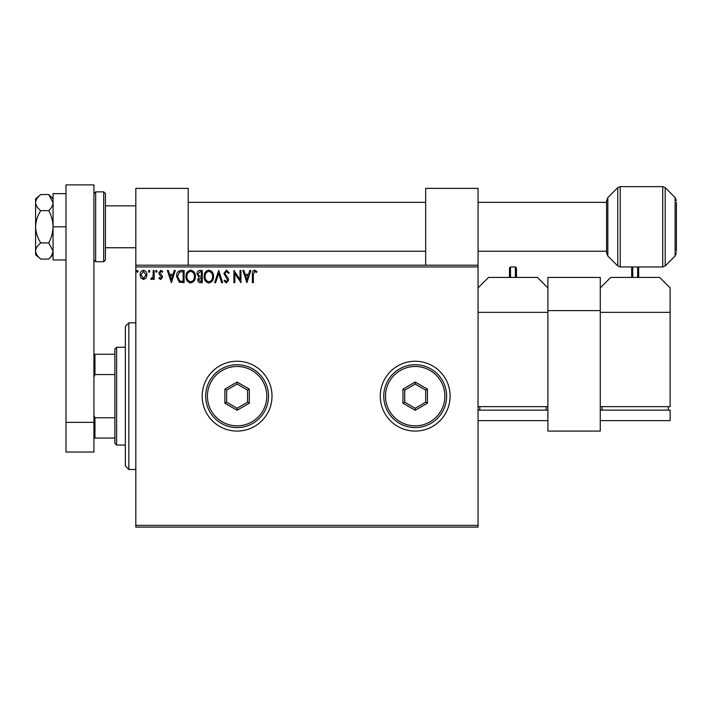 <?xml version="1.0" encoding="UTF-8"?>
<svg xmlns="http://www.w3.org/2000/svg" width="712" height="712" viewBox="0 0 712 712"><rect width="100%" height="100%" fill="white"/><g stroke="black" fill="none" stroke-linecap="round" stroke-linejoin="round"><path stroke-width="1.07" d="M380.27 396.157A34.924 34.924 0 0 0 415.194 431.08A34.924 34.924 0 0 0 450.109 396.157A34.924 34.924 0 0 0 415.194 361.242A34.924 34.924 0 0 0 380.27 396.157M202.172 396.157A34.924 34.924 0 0 0 237.096 431.08A34.924 34.924 0 0 0 272.011 396.157A34.924 34.924 0 0 0 237.096 361.242A34.924 34.924 0 0 0 202.172 396.157M478.046 527.111L135.823 527.111L135.823 525.367L478.046 525.367L478.046 527.111M478.046 266.955L135.823 266.955L135.823 265.202L478.046 265.202L478.046 525.367M146.031 278.054L143.495 279.531L140.967 278.063L140.05 274.885C140.033 272.349 141.181 270.818 143.495 270.284C145.827 270.818 146.975 272.349 146.948 274.885L146.031 278.054M154.157 270.444L154.157 279.371L153.214 279.371L153.214 278.063L151.585 279.531L150.864 279.229L151.318 278.276L153.071 276.514L153.214 270.444L154.157 270.444M160.672 279.531L158.856 278.258L159.408 277.493L160.609 278.437L161.517 277.235L159.168 274.245L158.856 272.865L160.841 270.284L162.772 271.495L162.238 272.322L160.948 271.388L159.8 272.821L162.158 275.811L162.461 277.19L160.672 279.531M181.249 270.444L184.088 270.444L184.088 282.664L179.326 282.228L176.567 276.398C176.425 272.874 177.982 270.889 181.249 270.444M202.261 270.444L202.261 282.664L200.535 282.664C198.675 282.575 197.731 281.56 197.722 279.638L198.862 277.039L196.939 273.915C196.948 271.895 197.909 270.738 199.823 270.444L202.261 270.444M218.718 270.444L222.633 282.664L221.61 282.664L218.637 273.39L215.665 282.664L214.641 282.664L218.718 270.444M240.024 270.444L240.968 270.444L240.968 282.664L234.853 273.55L234.853 282.664L233.919 282.664L233.919 270.444L240.024 279.54L240.024 270.444M253.347 274.538L253.347 282.664L252.404 282.664L252.404 274.414C252.03 272.198 252.778 270.765 254.638 270.133L256.952 271.539L256.471 272.482L254.647 271.388L253.347 274.538M135.823 266.955L135.823 525.367M246.922 282.664L242.845 270.444L243.869 270.444L245.124 274.36L248.559 274.36L249.814 270.444L250.838 270.444L246.922 282.664M226.469 270.133L229.211 272.803L228.454 273.417L226.532 271.388L224.823 273.452L228.107 278.267L228.588 280.127L226.407 282.976L224.04 280.911L224.778 280.163L226.416 281.73L227.644 280.181L223.888 273.435L226.469 270.133M213.547 276.505C213.618 279.985 212.069 282.148 208.901 282.976C205.67 282.228 204.086 280.083 204.139 276.559C204.086 273.07 205.643 270.925 208.83 270.133C212.016 270.898 213.591 273.025 213.547 276.505M195.364 276.505C195.435 279.985 193.886 282.148 190.727 282.976C187.487 282.228 185.903 280.083 185.965 276.559C185.903 273.07 187.47 270.925 190.656 270.133C193.842 270.898 195.408 273.025 195.364 276.505M171.396 282.664L167.32 270.444L168.344 270.444L169.598 274.36L173.034 274.36L174.289 270.444L175.312 270.444L171.396 282.664M157.138 271.308L156.346 272.322L155.563 271.308L156.346 270.284L157.138 271.308M149.929 271.308L149.146 272.322L148.363 271.308L149.146 270.284L149.929 271.308M138.173 271.308L137.389 272.322L136.606 271.308L137.389 270.284L138.173 271.308M245.524 275.615L246.842 279.718L248.159 275.615L245.524 275.615M205.083 276.559C205.038 279.353 206.302 281.08 208.865 281.73C211.411 281.053 212.665 279.309 212.603 276.505C212.648 273.728 211.402 272.02 208.865 271.388C206.284 272.02 205.02 273.737 205.083 276.559M200.348 281.409L201.318 281.409L201.318 277.493L198.657 279.611L200.348 281.409M200.846 276.238L201.318 276.238L201.318 271.699L200.25 271.699L197.874 273.915L199.351 276.096L200.846 276.238M186.909 276.559C186.864 279.353 188.119 281.08 190.683 281.73C193.237 281.053 194.483 279.309 194.429 276.505C194.474 273.728 193.228 272.02 190.683 271.388C188.101 272.02 186.847 273.737 186.909 276.559M183.144 281.409L183.144 271.699L179.62 272.011L177.502 276.407L179.825 281.071L183.144 281.409M169.999 275.615L171.316 279.718L172.633 275.615L169.999 275.615M140.994 274.877L143.504 278.437L146.005 274.877L143.504 271.388L140.994 274.877M128.836 469.493L125.348 466.004L125.348 326.318L128.836 322.821L128.836 469.493L135.823 469.493M116.617 445.045L114.872 443.3L114.872 349.013L116.617 347.269L116.617 445.045L125.348 445.045M114.872 374.565L94.963 374.565L93.922 376.959M93.922 415.363L94.963 417.757L94.963 438.067L93.922 438.067M114.872 417.757L94.963 417.757M93.922 354.256L94.963 354.256L94.963 374.565M114.872 354.256L94.963 354.256M114.872 438.067L94.963 438.067M65.985 452.031L65.985 184.889L93.922 184.889L93.922 452.031L65.985 452.031M65.985 422.35L93.922 422.35M670.117 312.346L600.269 312.346L600.269 406.632L670.117 406.632L670.117 287.906L659.641 277.431L610.745 277.431L600.269 287.906M602.023 410.13L602.023 406.632M668.372 410.13L668.372 406.632M670.117 410.13L600.269 410.13L600.269 420.605L670.117 420.605L670.117 410.13M638.682 277.431L638.682 267.997L638.682 277.431M631.704 277.431L631.704 267.997L632.746 266.955L632.746 277.431M188.208 265.202L188.208 188.377L135.823 188.377L135.823 265.202M105.438 193.62L105.438 259.969L103.694 261.713L103.694 191.875L105.438 193.62M676.4 202.35L676.4 251.238M606.562 252.92L606.562 200.659L607.834 197.58L607.834 256.008L606.562 252.92M547.893 277.431L600.269 277.431L600.269 431.08L547.893 431.08L547.893 277.431M600.269 310.601L547.893 310.601M48.736 210.663C51.442 215.709 52.884 221.085 53.062 226.79C52.884 232.477 51.451 237.852 48.736 242.925L53.062 250.989C52.893 253.819 51.451 256.507 48.736 259.052L40.753 259.052C37.576 256.596 35.858 253.908 35.6 250.989C35.849 248.079 37.567 245.391 40.753 242.925C37.567 237.986 35.849 232.61 35.6 226.79C35.849 220.969 37.567 215.594 40.753 210.663L48.736 210.663C51.451 208.118 52.893 205.43 53.062 202.6L52.973 201.487M40.753 242.925L48.736 242.925M40.753 210.663C37.576 208.215 35.858 205.528 35.6 202.6C35.849 199.689 37.567 197.001 40.753 194.536L48.736 194.536L53.062 202.6M51.86 255.127L53.062 250.989M40.753 259.052L35.6 254.727L35.6 198.853L40.753 194.536M65.985 259.969L53.062 259.969L53.062 226.79L65.985 226.79M53.062 226.79L53.062 193.62L65.985 193.62M478.046 265.202L478.046 188.377L425.669 188.377L425.669 265.202M478.046 406.632L547.893 406.632L547.893 312.346L478.046 312.346M478.046 287.906L488.521 277.431L537.418 277.431L547.893 287.906M479.799 410.13L479.799 406.632M546.149 410.13L546.149 406.632M478.046 420.605L547.893 420.605L547.893 410.13L478.046 410.13M515.417 277.431L515.417 266.955L516.458 267.997L516.458 277.431M509.481 277.431L509.481 267.997L509.481 277.431M266.778 396.157A29.682 29.682 0 0 0 237.096 366.475A29.682 29.682 0 0 0 207.415 396.157A29.682 29.682 0 0 0 237.096 425.838A29.682 29.682 0 0 0 266.778 396.157M205.661 396.157A31.426 31.426 0 0 1 237.096 364.731A31.426 31.426 0 0 1 268.522 396.157A31.426 31.426 0 0 1 237.096 427.592A31.426 31.426 0 0 1 205.661 396.157M224.867 403.215L224.867 389.099L237.096 382.05L249.316 389.099L249.316 403.215L237.096 410.272L224.867 403.215L226.621 402.209L237.096 408.252L247.571 402.209L247.571 390.114L237.096 384.062L226.621 390.114L226.621 402.209M237.096 410.272L237.096 408.252M247.571 402.209L249.316 403.215M247.571 390.114L249.316 389.099M237.096 384.062L237.096 382.05M224.867 389.099L226.621 390.114M444.875 396.157A29.682 29.682 0 0 0 415.194 366.475A29.682 29.682 0 0 0 385.512 396.157A29.682 29.682 0 0 0 415.194 425.838A29.682 29.682 0 0 0 444.875 396.157M383.759 396.157A31.426 31.426 0 0 1 415.194 364.731A31.426 31.426 0 0 1 446.62 396.157A31.426 31.426 0 0 1 415.194 427.592A31.426 31.426 0 0 1 383.759 396.157M402.965 403.215L402.965 389.099L415.194 382.05L427.414 389.099L427.414 403.215L415.194 410.272L402.965 403.215L404.719 402.209L415.194 408.252L425.669 402.209L425.669 390.114L415.194 384.062L404.719 390.114L404.719 402.209M415.194 410.272L415.194 408.252M425.669 402.209L427.414 403.215M425.669 390.114L427.414 389.099M415.194 384.062L415.194 382.05M402.965 389.099L404.719 390.114M637.641 277.431L637.641 266.955L632.746 266.955M103.694 191.875L95.666 191.875L95.666 261.713L93.922 259.969M662.73 266.955L662.73 186.633L665.204 187.656L665.204 265.932L662.73 266.955L620.223 266.955L617.758 265.932L617.758 187.656L607.834 197.58M662.73 186.633L620.223 186.633L620.223 266.955M676.4 252.92L675.118 256.008L675.118 197.58L665.204 187.656M515.417 266.955L510.522 266.955L510.522 277.431M128.836 322.821L135.823 322.821M116.617 347.269L125.348 347.269M637.641 266.955L638.682 267.997M105.438 205.839L135.823 205.839M606.562 202.35L478.046 202.35M425.669 202.35L188.208 202.35M606.562 251.238L478.046 251.238M425.669 251.238L188.208 251.238M105.438 247.749L135.823 247.749M95.666 191.875L93.922 193.62M103.694 261.713L95.666 261.713M607.834 256.008L617.758 265.932M675.118 256.008L665.204 265.932M675.118 197.58L676.4 200.659M620.223 186.633L617.758 187.656M53.062 254.727L48.736 259.052M53.062 198.853L48.736 194.536M510.522 266.955L509.481 267.997"/></g></svg>
